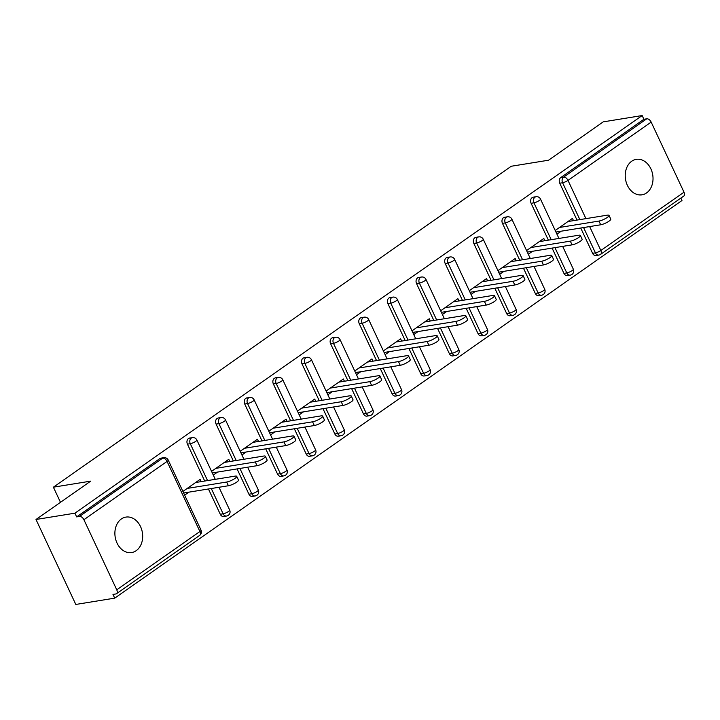 <?xml version="1.0" encoding="UTF-8"?>
<svg xmlns="http://www.w3.org/2000/svg" width="720" height="720" viewBox="0 0 720 720"><rect width="100%" height="100%" fill="white"/><g stroke="black" fill="none" stroke-linecap="round" stroke-linejoin="round"><path stroke-width="1.08" d="M136.206 550.674A17.964 13.779 80.8 0 0 141.66 529.515A17.964 13.779 80.8 0 0 125.91 517.095A17.964 13.779 80.8 0 0 121.356 518.967A17.964 13.779 80.8 0 0 115.902 540.126A17.964 13.779 80.8 0 0 131.652 552.546A17.964 13.779 80.8 0 0 136.206 550.674M646.551 192.942A17.964 13.779 80.8 0 0 652.005 171.783A17.964 13.779 80.8 0 0 636.255 159.354A17.964 13.779 80.8 0 0 631.701 161.235A17.964 13.779 80.8 0 0 626.247 182.394A17.964 13.779 80.8 0 0 641.997 194.814A17.964 13.779 80.8 0 0 646.551 192.942M114.723 598.14L112.977 594.423L115.821 593.964A4.212 2.529 -125 0 0 116.496 593.694A4.212 2.529 -125 0 0 116.748 589.815L83.907 519.714A4.212 2.529 -125 0 0 79.506 516.429L76.662 516.888L74.916 513.18L36 519.489L75.798 604.449L114.723 598.14L681.975 200.511L680.841 198.108M36 519.489L90.702 481.14L53.388 487.188L60.48 502.326M53.388 487.188L511.227 166.257L548.55 160.209L603.252 121.86L642.168 115.551L643.914 119.268L560.754 177.561L563.598 177.102L646.758 118.809L643.914 119.268M646.758 118.809A4.212 2.529 55 0 1 651.159 122.094L684 192.195A4.212 2.529 55 0 1 683.748 196.074L600.588 254.358A4.212 2.529 55 0 0 600.84 250.488L684 192.195M74.916 513.18L642.168 115.551M555.21 230.472L572.445 218.394L573.498 220.644M556.947 234.189L561.24 231.183M76.662 516.888L159.822 458.595A4.212 3.231 -99.2 0 1 160.884 458.163L163.728 457.695A4.212 3.231 -99.2 0 0 162.666 458.136L159.822 458.595M592.578 253.305L595.422 252.846A4.212 3.231 -99.2 0 0 598.851 255.069L596.007 255.528A4.212 3.231 -99.2 0 1 592.578 253.305L580.734 228.024M577.008 220.077L559.737 183.204A4.212 3.231 -99.2 0 1 560.754 177.561M220.284 514.269L223.128 513.81A4.212 3.231 -99.2 0 0 226.557 516.033L223.713 516.492A4.212 3.231 -99.2 0 1 220.284 514.269L208.44 488.988M204.714 481.041L187.443 444.168A4.212 3.231 -99.2 0 1 188.46 438.525A4.212 3.231 -99.2 0 1 189.522 438.084L192.366 437.625A4.212 3.231 -99.2 0 0 191.304 438.066A4.212 3.231 80.8 0 0 190.287 443.709L187.443 444.168M248.922 494.199L251.766 493.74A4.212 3.231 -99.2 0 0 255.195 495.963L252.351 496.422A4.212 3.231 -99.2 0 1 248.922 494.199L237.078 468.909M233.352 460.971L216.081 424.098A4.212 3.231 -99.2 0 1 217.098 418.455A4.212 3.231 -99.2 0 1 218.16 418.014L221.004 417.555A4.212 3.231 -99.2 0 0 219.942 417.987A4.212 3.231 80.8 0 0 218.925 423.639L216.081 424.098M277.56 474.12L280.404 473.661A4.212 3.231 -99.2 0 0 283.833 475.884L280.989 476.352A4.212 3.231 -99.2 0 1 277.56 474.12L265.716 448.839M261.99 440.892L244.719 404.019A4.212 3.231 -99.2 0 1 245.736 398.376A4.212 3.231 -99.2 0 1 246.798 397.935L249.642 397.476A4.212 3.231 -99.2 0 0 248.58 397.917A4.212 3.231 80.8 0 0 247.563 403.56L244.719 404.019M306.198 454.05L309.042 453.591A4.212 3.231 -99.2 0 0 312.471 455.814L309.627 456.273A4.212 3.231 -99.2 0 1 306.198 454.05L294.354 428.76M290.628 420.822L273.357 383.949A4.212 3.231 -99.2 0 1 274.374 378.306A4.212 3.231 -99.2 0 1 275.436 377.865L278.28 377.406A4.212 3.231 -99.2 0 0 277.218 377.838A4.212 3.231 80.8 0 0 276.201 383.49L273.357 383.949M334.836 433.971L337.68 433.512A4.212 3.231 -99.2 0 0 341.109 435.735L338.265 436.203A4.212 3.231 -99.2 0 1 334.836 433.971L322.992 408.69M319.266 400.743L301.995 363.87A4.212 3.231 -99.2 0 1 303.012 358.227A4.212 3.231 -99.2 0 1 304.074 357.786L306.918 357.327A4.212 3.231 -99.2 0 0 305.856 357.768A4.212 3.231 80.8 0 0 304.839 363.411L301.995 363.87M363.474 413.901L366.318 413.442A4.212 3.231 -99.2 0 0 369.747 415.665L366.903 416.124A4.212 3.231 -99.2 0 1 363.474 413.901L351.63 388.611M347.904 380.673L330.633 343.8A4.212 3.231 -99.2 0 1 331.65 338.157A4.212 3.231 -99.2 0 1 332.712 337.716L335.556 337.257A4.212 3.231 -99.2 0 0 334.494 337.689A4.212 3.231 80.8 0 0 333.477 343.341L330.633 343.8M392.112 393.822L394.956 393.363A4.212 3.231 -99.2 0 0 398.385 395.586L395.541 396.054A4.212 3.231 -99.2 0 1 392.112 393.822L380.268 368.541M376.542 360.594L359.271 323.73A4.212 3.231 -99.2 0 1 360.288 318.078A4.212 3.231 -99.2 0 1 361.35 317.637L364.194 317.178A4.212 3.231 -99.2 0 0 363.132 317.619A4.212 3.231 80.8 0 0 362.115 323.262L359.271 323.73M420.75 373.752L423.594 373.293A4.212 3.231 -99.2 0 0 427.023 375.516L424.179 375.975A4.212 3.231 -99.2 0 1 420.75 373.752L408.906 348.471M405.18 340.524L387.909 303.651A4.212 3.231 -99.2 0 1 388.926 298.008A4.212 3.231 -99.2 0 1 389.988 297.567L392.832 297.108A4.212 3.231 -99.2 0 0 391.77 297.549A4.212 3.231 80.8 0 0 390.753 303.192L387.909 303.651M449.388 353.682L452.232 353.214A4.212 3.231 -99.2 0 0 455.661 355.446L452.817 355.905A4.212 3.231 -99.2 0 1 449.388 353.682L437.544 328.392M433.818 320.445L416.547 283.581A4.212 3.231 -99.2 0 1 417.564 277.929A4.212 3.231 -99.2 0 1 418.626 277.488L421.47 277.029A4.212 3.231 -99.2 0 0 420.408 277.47A4.212 3.231 80.8 0 0 419.391 283.113L416.547 283.581M478.026 333.603L480.87 333.144A4.212 3.231 -99.2 0 0 484.299 335.367L481.455 335.826A4.212 3.231 -99.2 0 1 478.026 333.603L466.182 308.322M462.456 300.375L445.185 263.502A4.212 3.231 -99.2 0 1 446.202 257.859A4.212 3.231 -99.2 0 1 447.264 257.418L450.108 256.959A4.212 3.231 -99.2 0 0 449.046 257.4A4.212 3.231 80.8 0 0 448.029 263.043L445.185 263.502M506.664 313.533L509.508 313.065A4.212 3.231 -99.2 0 0 512.937 315.297L510.093 315.756A4.212 3.231 -99.2 0 1 506.664 313.533L494.82 288.243M491.094 280.296L473.823 243.432A4.212 3.231 -99.2 0 1 474.84 237.78A4.212 3.231 -99.2 0 1 475.902 237.348L478.746 236.88A4.212 3.231 -99.2 0 0 477.684 237.321A4.212 3.231 80.8 0 0 476.667 242.964L473.823 243.432M535.302 293.454L538.146 292.995A4.212 3.231 -99.2 0 0 541.575 295.218L538.731 295.677A4.212 3.231 -99.2 0 1 535.302 293.454L523.458 268.173M519.732 260.226L502.461 223.353A4.212 3.231 -99.2 0 1 503.478 217.71A4.212 3.231 -99.2 0 1 504.54 217.269L507.384 216.81A4.212 3.231 -99.2 0 0 506.322 217.251A4.212 3.231 80.8 0 0 505.305 222.894L502.461 223.353M563.94 273.384L566.784 272.916A4.212 3.231 -99.2 0 0 570.213 275.148L567.369 275.607A4.212 3.231 -99.2 0 1 563.94 273.384L552.096 248.094M548.37 240.147L531.099 203.283A4.212 3.231 -99.2 0 1 532.116 197.631A4.212 3.231 -99.2 0 1 533.178 197.199L536.022 196.731A4.212 3.231 -99.2 0 0 534.96 197.172A4.212 3.231 80.8 0 0 533.943 202.824L531.099 203.283M544.86 240.723L543.807 238.464L526.572 250.551M528.309 254.268L532.602 251.253M516.222 260.793L515.169 258.543L497.934 270.621M499.671 274.338L503.964 271.332M487.584 280.872L486.531 278.613L469.296 290.7M471.033 294.417L475.326 291.402M458.946 300.942L457.893 298.692L440.658 310.77M442.395 314.487L446.688 311.481M430.308 321.021L429.255 318.762L412.02 330.849M413.757 334.566L418.05 331.551M401.67 341.091L400.617 338.841L383.382 350.919M385.119 354.636L389.412 351.63M373.032 361.161L371.979 358.911L354.744 370.998M356.481 374.715L360.774 371.7M344.394 381.24L343.341 378.99L326.106 391.068M327.843 394.785L332.136 391.77M315.756 401.31L314.703 399.06L297.468 411.147M299.205 414.855L303.498 411.849M287.118 421.389L286.065 419.139L268.83 431.217M270.567 434.934L274.86 431.919M258.48 441.459L257.427 439.209L240.183 451.296M241.929 455.004L246.222 451.998M229.842 461.538L228.789 459.288L211.545 471.366M213.291 475.083L217.584 472.068M201.204 481.608L200.151 479.358L182.907 491.436M184.653 495.153L188.946 492.147M609.021 215.37L610.758 219.087A6.453 1.44 154.9 0 1 607.401 222.165A6.453 1.44 154.9 0 1 600.696 224.784L598.95 221.067A6.453 1.44 -25.1 0 0 605.664 218.448A6.453 1.44 -25.1 0 0 609.021 215.37A6.453 1.44 -25.1 0 0 607.401 215.154L567.945 221.544M598.95 221.067L559.503 227.466M600.696 224.784L555.939 232.038M580.383 235.449L582.12 239.166A6.453 1.44 154.9 0 1 578.763 242.244A6.453 1.44 154.9 0 1 572.058 244.863L570.312 241.146A6.453 1.44 -25.1 0 0 577.026 238.527A6.453 1.44 -25.1 0 0 580.383 235.449A6.453 1.44 -25.1 0 0 578.763 235.224L539.307 241.623M570.312 241.146L530.865 247.536M572.058 244.863L527.301 252.117M551.745 255.519L553.482 259.236A6.453 1.44 154.9 0 1 550.125 262.314A6.453 1.44 154.9 0 1 543.42 264.933L541.674 261.216A6.453 1.44 -25.1 0 0 548.388 258.597A6.453 1.44 -25.1 0 0 551.745 255.519A6.453 1.44 -25.1 0 0 550.125 255.303L510.669 261.693M541.674 261.216L502.227 267.615M543.42 264.933L498.663 272.187M523.107 275.598L524.844 279.315A6.453 1.44 154.9 0 1 521.487 282.393A6.453 1.44 154.9 0 1 514.782 285.012L513.036 281.295A6.453 1.44 -25.1 0 0 519.75 278.676A6.453 1.44 -25.1 0 0 523.107 275.598A6.453 1.44 -25.1 0 0 521.487 275.373L482.031 281.772M513.036 281.295L473.589 287.685M514.782 285.012L470.025 292.266M494.469 295.668L496.206 299.385A6.453 1.44 154.9 0 1 492.849 302.463A6.453 1.44 154.9 0 1 486.144 305.082L484.398 301.365A6.453 1.44 -25.1 0 0 491.112 298.746A6.453 1.44 -25.1 0 0 494.469 295.668A6.453 1.44 -25.1 0 0 492.849 295.452L453.393 301.842M484.398 301.365L444.951 307.764M486.144 305.082L441.387 312.336M465.831 315.747L467.568 319.455A6.453 1.44 154.9 0 1 464.211 322.533A6.453 1.44 154.9 0 1 457.506 325.161L455.76 321.444A6.453 1.44 -25.1 0 0 462.474 318.825A6.453 1.44 -25.1 0 0 465.831 315.747A6.453 1.44 -25.1 0 0 464.211 315.522L424.755 321.921M455.76 321.444L416.313 327.834M457.506 325.161L412.749 332.415M437.193 335.817L438.93 339.534A6.453 1.44 154.9 0 1 435.573 342.612A6.453 1.44 154.9 0 1 428.868 345.231L427.122 341.514A6.453 1.44 -25.1 0 0 433.836 338.895A6.453 1.44 -25.1 0 0 437.193 335.817A6.453 1.44 -25.1 0 0 435.573 335.592L396.117 341.991M427.122 341.514L387.675 347.913M428.868 345.231L384.111 352.485M408.555 355.896L410.292 359.604A6.453 1.44 154.9 0 1 406.935 362.682A6.453 1.44 154.9 0 1 400.23 365.301L398.484 361.593A6.453 1.44 -25.1 0 0 405.198 358.974A6.453 1.44 -25.1 0 0 408.555 355.896A6.453 1.44 -25.1 0 0 406.935 355.671L367.479 362.061M398.484 361.593L359.037 367.983M400.23 365.301L355.473 372.564M379.917 375.966L381.654 379.683A6.453 1.44 154.9 0 1 378.297 382.761A6.453 1.44 154.9 0 1 371.592 385.38L369.846 381.663A6.453 1.44 -25.1 0 0 376.56 379.044A6.453 1.44 -25.1 0 0 379.917 375.966A6.453 1.44 -25.1 0 0 378.297 375.741L338.841 382.14M369.846 381.663L330.399 388.062M371.592 385.38L326.835 392.634M351.279 396.045L353.016 399.753A6.453 1.44 154.9 0 1 349.659 402.831A6.453 1.44 154.9 0 1 342.954 405.45L341.208 401.742A6.453 1.44 -25.1 0 0 347.922 399.114A6.453 1.44 -25.1 0 0 351.279 396.045A6.453 1.44 -25.1 0 0 349.659 395.82L310.203 402.21M341.208 401.742L301.761 408.132M342.954 405.45L298.197 412.704M322.641 416.115L324.378 419.832A6.453 1.44 154.9 0 1 321.021 422.91A6.453 1.44 154.9 0 1 314.316 425.529L312.57 421.812A6.453 1.44 -25.1 0 0 319.284 419.193A6.453 1.44 -25.1 0 0 322.641 416.115A6.453 1.44 -25.1 0 0 321.021 415.89L281.565 422.289M312.57 421.812L273.123 428.211M314.316 425.529L269.559 432.783M294.003 436.185L295.74 439.902A6.453 1.44 154.9 0 1 292.383 442.98A6.453 1.44 154.9 0 1 285.678 445.599L283.932 441.891A6.453 1.44 -25.1 0 0 290.646 439.263A6.453 1.44 -25.1 0 0 294.003 436.185A6.453 1.44 -25.1 0 0 292.383 435.969L252.927 442.359M283.932 441.891L244.485 448.281M285.678 445.599L240.921 452.853M265.365 456.264L267.102 459.981A6.453 1.44 154.9 0 1 263.745 463.059A6.453 1.44 154.9 0 1 257.04 465.678L255.294 461.961A6.453 1.44 -25.1 0 0 262.008 459.342A6.453 1.44 -25.1 0 0 265.365 456.264A6.453 1.44 -25.1 0 0 263.745 456.039L224.289 462.438M255.294 461.961L215.847 468.36M257.04 465.678L212.283 472.932M236.727 476.334L238.464 480.051A6.453 1.44 154.9 0 1 235.107 483.129A6.453 1.44 154.9 0 1 228.402 485.748L226.656 482.031A6.453 1.44 -25.1 0 0 233.37 479.412A6.453 1.44 -25.1 0 0 236.727 476.334A6.453 1.44 -25.1 0 0 235.107 476.118L195.651 482.508M226.656 482.031L187.209 488.43M228.402 485.748L183.645 493.002M651.159 122.094L567.999 180.387L585.918 218.628M589.644 226.575L600.84 250.488A4.212 0.936 154.9 0 1 595.422 252.846L583.578 227.556M579.852 219.618L562.581 182.745A4.212 3.231 80.8 0 1 563.598 177.102A4.212 2.529 55 0 1 567.999 180.387A4.212 0.936 154.9 0 1 562.581 182.745L559.737 183.204M116.748 589.815L199.908 531.522L167.067 461.421L83.907 519.714M79.506 516.429L162.666 458.136A4.212 2.529 -125 0 1 167.067 461.421A4.212 0.936 -25.1 0 0 168.219 460.071A4.212 4.212 0 0 0 163.728 457.695M116.496 593.694L199.656 535.401A4.212 2.529 -125 0 0 199.908 531.522A4.212 0.936 -25.1 0 0 201.051 530.172L168.219 460.071M554.94 247.635L566.784 272.916A4.212 0.936 154.9 0 0 572.202 270.558A4.212 0.936 -25.1 0 0 573.345 269.208L562.662 246.384M551.214 239.688L533.943 202.824A4.212 0.936 154.9 0 0 539.361 200.457A4.212 0.936 -25.1 0 0 540.513 199.107A4.212 4.212 0 0 0 536.022 196.731M541.575 295.218A4.212 4.212 0 0 0 544.707 289.278A4.212 0.936 -25.1 0 1 543.564 290.628A4.212 0.936 154.9 0 1 538.146 292.995L526.302 267.705M522.576 259.767L505.305 222.894A4.212 0.936 154.9 0 0 510.723 220.527A4.212 0.936 -25.1 0 0 511.875 219.177A4.212 4.212 0 0 0 507.384 216.81M512.937 315.297A4.212 4.212 0 0 0 516.069 309.357A4.212 0.936 -25.1 0 1 514.926 310.707A4.212 0.936 154.9 0 1 509.508 313.065L497.664 287.784M493.938 279.837L476.667 242.964A4.212 0.936 154.9 0 0 482.085 240.606A4.212 0.936 -25.1 0 0 483.237 239.256A4.212 4.212 0 0 0 478.746 236.88M484.299 335.367A4.212 4.212 0 0 0 487.431 329.427A4.212 0.936 -25.1 0 1 486.288 330.777A4.212 0.936 154.9 0 1 480.87 333.144L469.026 307.854M465.3 299.916L448.029 263.043A4.212 0.936 154.9 0 0 453.447 260.676A4.212 0.936 -25.1 0 0 454.599 259.326A4.212 4.212 0 0 0 450.108 256.959M455.661 355.446A4.212 4.212 0 0 0 458.793 349.497A4.212 0.936 -25.1 0 1 457.65 350.856A4.212 0.936 154.9 0 1 452.232 353.214L440.388 327.933M436.662 319.986L419.391 283.113A4.212 0.936 154.9 0 0 424.809 280.755A4.212 0.936 -25.1 0 0 425.961 279.405A4.212 4.212 0 0 0 421.47 277.029M427.023 375.516A4.212 4.212 0 0 0 430.155 369.576A4.212 0.936 -25.1 0 1 429.012 370.926A4.212 0.936 154.9 0 1 423.594 373.293L411.75 348.003M408.024 340.065L390.753 303.192A4.212 0.936 154.9 0 0 396.171 300.825A4.212 0.936 -25.1 0 0 397.323 299.475A4.212 4.212 0 0 0 392.832 297.108M398.385 395.586A4.212 4.212 0 0 0 401.517 389.646A4.212 0.936 -25.1 0 1 400.374 391.005A4.212 0.936 154.9 0 1 394.956 393.363L383.112 368.082M379.386 360.135L362.115 323.262A4.212 0.936 154.9 0 0 367.533 320.904A4.212 0.936 -25.1 0 0 368.685 319.545A4.212 4.212 0 0 0 364.194 317.178M369.747 415.665A4.212 4.212 0 0 0 372.879 409.725A4.212 0.936 -25.1 0 1 371.736 411.075A4.212 0.936 154.9 0 1 366.318 413.442L354.474 388.152M350.748 380.205L333.477 343.341A4.212 0.936 154.9 0 0 338.895 340.974A4.212 0.936 -25.1 0 0 340.047 339.624A4.212 4.212 0 0 0 335.556 337.257M341.109 435.735A4.212 4.212 0 0 0 344.241 429.795A4.212 0.936 -25.1 0 1 343.098 431.154A4.212 0.936 154.9 0 1 337.68 433.512L325.836 408.231M322.11 400.284L304.839 363.411A4.212 0.936 154.9 0 0 310.257 361.053A4.212 0.936 -25.1 0 0 311.409 359.694A4.212 4.212 0 0 0 306.918 357.327M312.471 455.814A4.212 4.212 0 0 0 315.603 449.874A4.212 0.936 -25.1 0 1 314.46 451.224A4.212 0.936 154.9 0 1 309.042 453.591L297.198 428.301M293.472 420.354L276.201 383.49A4.212 0.936 154.9 0 0 281.619 381.123A4.212 0.936 -25.1 0 0 282.771 379.773A4.212 4.212 0 0 0 278.28 377.406M283.833 475.884A4.212 4.212 0 0 0 286.965 469.944A4.212 0.936 -25.1 0 1 285.822 471.303A4.212 0.936 154.9 0 1 280.404 473.661L268.56 448.38M264.834 440.433L247.563 403.56A4.212 0.936 154.9 0 0 252.981 401.202A4.212 0.936 -25.1 0 0 254.133 399.843A4.212 4.212 0 0 0 249.642 397.476M255.195 495.963A4.212 4.212 0 0 0 258.327 490.023A4.212 0.936 -25.1 0 1 257.184 491.373A4.212 0.936 154.9 0 1 251.766 493.74L239.922 468.45M236.196 460.503L218.925 423.639A4.212 0.936 154.9 0 0 224.343 421.272A4.212 0.936 -25.1 0 0 225.495 419.922A4.212 4.212 0 0 0 221.004 417.555M226.557 516.033A4.212 4.212 0 0 0 229.689 510.093A4.212 0.936 -25.1 0 1 228.546 511.452A4.212 0.936 154.9 0 1 223.128 513.81L211.284 488.529M207.558 480.582L190.287 443.709A4.212 0.936 154.9 0 0 195.705 441.351A4.212 0.936 -25.1 0 0 196.857 439.992A4.212 4.212 0 0 0 192.366 437.625M598.851 255.069A4.212 4.212 0 0 0 600.588 254.358M570.213 275.148A4.212 4.212 0 0 0 573.345 269.208M558.936 238.437L540.513 199.107M544.707 289.278L534.024 266.454M530.298 258.516L511.875 219.177M516.069 309.357L505.377 286.533M501.66 278.586L483.237 239.256M487.431 329.427L476.739 306.603M473.022 298.665L454.599 259.326M458.793 349.497L448.101 326.682M444.384 318.735L425.961 279.405M430.155 369.576L419.463 346.752M415.746 338.805L397.323 299.475M401.517 389.646L390.825 366.831M387.108 358.884L368.685 319.545M372.879 409.725L362.187 386.901M358.47 378.954L340.047 339.624M344.241 429.795L333.549 406.98M329.832 399.033L311.409 359.694M315.603 449.874L304.911 427.05M301.194 419.103L282.771 379.773M286.965 469.944L276.273 447.129M272.556 439.182L254.133 399.843M258.327 490.023L247.635 467.199M243.918 459.252L225.495 419.922M229.689 510.093L218.997 487.278M215.28 479.331L196.857 439.992M199.656 535.401A4.212 4.212 0 0 0 201.051 530.172"/></g></svg>
